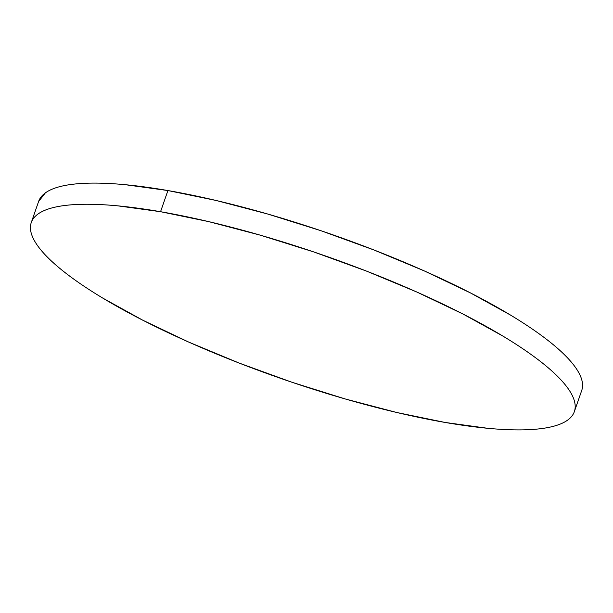 <?xml version="1.0" encoding="UTF-8"?>
<svg xmlns="http://www.w3.org/2000/svg" width="613" height="613" viewBox="0 0 613 613"><rect width="100%" height="100%" fill="white"/><g stroke="black" fill="none" stroke-linecap="round" stroke-linejoin="round"><path stroke-width="0.92" d="M574.35 411.637L581.722 390.481A287.528 65.17 -160.8 0 0 452.555 284.011A287.528 65.17 -160.8 0 0 167.916 190.551L160.552 211.707L167.916 190.551A287.528 65.17 -160.8 0 0 38.65 201.363L31.278 222.519A287.528 65.17 19.2 0 1 160.552 211.707A287.528 65.17 19.2 0 1 445.184 305.174A287.528 65.17 19.2 0 1 574.35 411.637A287.528 65.17 19.2 0 1 445.084 422.449A287.528 65.17 19.2 0 1 160.445 328.989A287.528 65.17 19.2 0 1 31.278 222.519M38.588 201.539L45.347 192.903C49.523 189.877 55.362 187.547 62.848 185.908C70.342 184.268 79.345 183.341 89.858 183.141C100.379 182.942 112.202 183.463 125.336 184.712L167.916 190.551L215.968 200.443L267.636 214.006L320.936 230.71L373.83 249.928L424.273 270.908L470.332 292.853L510.238 314.913C522.376 322.216 533.118 329.327 542.459 336.246C551.8 343.165 559.562 349.762 565.745 356.03C571.937 362.298 576.427 368.122 579.216 373.501C582.013 378.88 583.055 383.707 582.35 387.991M445.084 422.449L397.032 412.557L345.364 398.994L292.064 382.29L239.17 363.072L188.727 342.092L142.668 320.147L102.762 298.087C90.624 290.784 79.882 283.673 70.541 276.754C61.2 269.835 53.438 263.238 47.255 256.97C41.063 250.702 36.573 244.878 33.784 239.499C30.987 234.12 29.945 229.293 30.65 225.009C31.355 220.726 33.799 217.079 37.975 214.06C42.159 211.041 47.99 208.704 55.484 207.064C62.978 205.424 71.982 204.497 82.494 204.298C93.007 204.098 104.838 204.619 117.972 205.868L160.552 211.707L208.596 221.599L260.264 235.162L313.572 251.874L366.459 271.084L416.909 292.064L462.968 314.009L502.875 336.07C515.012 343.372 525.747 350.483 535.088 357.402C544.428 364.321 552.19 370.919 558.382 377.187C564.565 383.454 569.056 389.278 571.852 394.657C574.642 400.036 575.691 404.864 574.979 409.147C574.274 413.43 571.837 417.078 567.653 420.097C563.477 423.123 557.638 425.453 550.152 427.092C542.658 428.732 533.655 429.659 523.142 429.859C512.621 430.058 500.798 429.537 487.664 428.288L445.084 422.449"/></g></svg>
